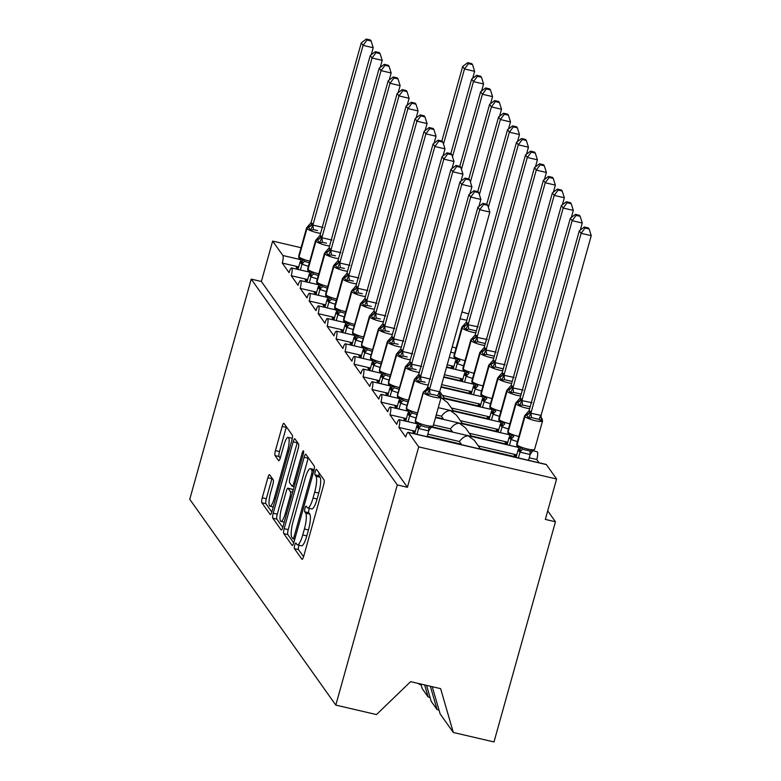 <?xml version="1.0" encoding="UTF-8"?>
<svg xmlns="http://www.w3.org/2000/svg" width="781" height="781" viewBox="0 0 781 781"><rect width="100%" height="100%" fill="white"/><g stroke="black" fill="none" stroke-linecap="round" stroke-linejoin="round"><path stroke-width="1.17" d="M294.701 545.177A2.939 0.654 -76.9 0 0 294.417 548.643L301.905 559.196A4.188 0.927 -76.9 0 0 302.062 559.313A4.188 0.927 -76.9 0 0 303.721 556.218L323.646 484.845A4.188 0.927 -76.9 0 0 324.047 479.885L316.569 469.332A2.939 0.654 -76.9 0 0 316.461 469.254A2.939 0.654 -76.9 0 0 315.299 471.412A2.939 0.654 -76.9 0 0 315.016 474.887L315.983 476.254A13.414 2.968 -76.9 0 1 314.694 492.118L313.035 498.063A13.414 2.968 -76.9 0 1 307.734 507.953A13.414 2.968 -76.9 0 1 307.236 507.582L306.269 506.215A2.939 0.654 -76.9 0 0 306.162 506.137A2.939 0.654 -76.9 0 0 305 508.294A2.939 0.654 -76.9 0 0 304.717 511.77L305.683 513.137A13.414 2.968 -76.9 0 1 304.395 529.001L302.735 534.946A13.414 2.968 -76.9 0 1 297.444 544.835A13.414 2.968 -76.9 0 1 296.936 544.464L295.97 543.098A2.939 0.654 -76.9 0 0 295.862 543.01A2.939 0.654 -76.9 0 0 294.701 545.177M299.055 545.206A2.939 0.654 -76.9 0 0 298.762 546.124A2.939 0.654 -76.9 0 0 298.479 549.59L303.565 556.755M319.185 473.032A2.939 0.654 -76.9 0 0 319.068 475.834L320.044 477.201L315.983 476.254M309.354 508.333A2.939 0.654 -76.9 0 0 309.061 509.241A2.939 0.654 -76.9 0 0 308.778 512.707L309.745 514.074L305.683 513.137M269.66 474.799A4.188 0.927 -76.9 0 0 269.504 474.682A4.188 0.927 -76.9 0 0 267.854 477.777L262.26 497.8A4.188 0.927 -76.9 0 0 261.86 502.759L270.167 514.474A4.188 0.927 -76.9 0 0 270.324 514.591A4.188 0.927 -76.9 0 0 271.983 511.496L291.909 440.123A4.188 0.927 -76.9 0 0 292.319 435.163L284.001 423.448A4.188 0.927 -76.9 0 0 283.845 423.331A4.188 0.927 -76.9 0 0 282.185 426.426L275.439 450.608A4.188 0.927 -76.9 0 0 275.029 455.567L278.592 460.585A4.188 0.927 -76.9 0 0 278.749 460.702A4.188 0.927 -76.9 0 0 280.399 457.607L283.747 445.609A11.217 2.48 -76.9 0 1 288.179 437.35A11.217 2.48 -76.9 0 1 287.525 450.92L274.404 497.917A11.217 2.48 -76.9 0 1 269.972 506.186A11.217 2.48 -76.9 0 1 270.636 492.606L272.823 484.776A4.188 0.927 -76.9 0 0 273.223 479.817L269.66 474.799M475.766 448.021L546.134 464.412A6.404 1.416 103.1 0 1 546.368 464.597L556.599 479.007L545.323 519.404L555.457 521.767L493.982 741.95L453.322 732.48L440.621 688.647L410.601 681.657L376.471 714.576L335.81 705.106L397.285 484.923L407.418 487.285L418.704 446.888L408.473 432.479A6.404 1.416 103.1 0 0 408.238 432.303A6.404 1.416 103.1 0 0 405.71 437.018L398.886 427.412A6.404 1.416 -76.9 0 0 399.267 419.661A6.404 1.416 -76.9 0 0 396.738 424.376L389.914 414.77A6.404 1.416 -76.9 0 0 390.295 407.018A6.404 1.416 -76.9 0 0 387.766 411.733L380.943 402.127A6.404 1.416 -76.9 0 0 381.323 394.376A6.404 1.416 -76.9 0 0 378.795 399.091L371.971 389.485A6.404 1.416 -76.9 0 0 372.352 381.733A6.404 1.416 -76.9 0 0 369.823 386.458L362.999 376.842A6.404 1.416 -76.9 0 0 363.38 369.091A6.404 1.416 -76.9 0 0 360.851 373.816L354.027 364.2A6.404 1.416 -76.9 0 0 354.408 356.448A6.404 1.416 -76.9 0 0 351.88 361.173L345.056 351.567A6.404 1.416 -76.9 0 0 345.436 343.806A6.404 1.416 -76.9 0 0 342.908 348.531L336.084 338.925A6.404 1.416 -76.9 0 0 336.465 331.164A6.404 1.416 -76.9 0 0 333.936 335.889L327.122 326.282A6.404 1.416 -76.9 0 0 327.493 318.521A6.404 1.416 -76.9 0 0 324.964 323.246L318.15 313.64A6.404 1.416 -76.9 0 0 318.521 305.879A6.404 1.416 -76.9 0 0 315.993 310.604L309.178 300.997A6.404 1.416 -76.9 0 0 309.549 293.236A6.404 1.416 -76.9 0 0 307.021 297.961L300.207 288.355A6.404 1.416 -76.9 0 0 300.578 280.604A6.404 1.416 -76.9 0 0 298.049 285.319L291.235 275.713A6.404 1.416 -76.9 0 0 291.606 267.961A6.404 1.416 -76.9 0 0 289.077 272.676L282.263 263.07A6.404 1.416 -76.9 0 0 282.878 255.494L272.647 241.085L301.056 247.704M335.81 705.106L189.754 499.303L251.228 279.12L397.285 484.923M284.167 528.678A4.188 0.927 -76.9 0 0 283.767 533.628L292.084 545.343A4.188 0.927 -76.9 0 0 292.24 545.46A4.188 0.927 -76.9 0 0 293.89 542.375L313.825 470.992A4.188 0.927 -76.9 0 0 314.226 466.032L305.908 454.317A4.188 0.927 -76.9 0 0 305.752 454.2A4.188 0.927 -76.9 0 0 304.102 457.295L284.167 528.678L288.228 529.616A4.188 0.927 -76.9 0 0 287.818 534.575L293.734 542.902M281.121 529.908L272.813 518.193A4.188 0.927 -76.9 0 1 273.213 513.234L293.148 441.861A4.188 0.927 -76.9 0 1 294.798 438.766A4.188 0.927 -76.9 0 1 294.954 438.883L298.518 443.901A4.188 0.927 -76.9 0 1 298.108 448.86L290.024 477.806A4.188 0.927 -76.9 0 0 289.624 482.765L291.987 486.085A4.188 0.927 -76.9 0 0 292.143 486.202A4.188 0.927 -76.9 0 0 293.802 483.117L302.208 452.98A2.939 0.654 -76.9 0 1 303.37 450.813A2.939 0.654 -76.9 0 1 303.194 454.366L282.937 526.941A4.188 0.927 -76.9 0 1 281.277 530.026A4.188 0.927 -76.9 0 1 281.121 529.908L281.472 529.987M297.746 269.386L296.194 267.2L298.498 267.737M298.732 266.907L282.263 263.07M306.718 282.029L305.166 279.842L307.47 280.379M307.694 279.549L291.235 275.713M315.69 294.671L314.138 292.485L316.442 293.021M316.666 292.192L300.207 288.355M324.662 307.314L323.109 305.127L325.413 305.664M325.638 304.834L309.178 300.997M333.633 319.956L332.081 317.769L334.385 318.306M334.61 317.476L318.15 313.64M342.605 332.599L341.053 330.412L343.357 330.949M343.581 330.119L327.122 326.282M453.946 366.377L447.21 364.805M351.577 345.241L350.025 343.054L352.329 343.591M352.553 342.761L336.084 338.925M462.918 379.019L444.438 374.714M360.549 357.874L358.996 355.697L361.291 356.234M361.525 355.394L345.056 351.567M471.89 391.652L441.675 384.613M369.52 370.516L367.968 368.339L370.262 368.876M370.497 368.036L354.027 364.2M480.862 404.294L442.407 395.342M378.482 383.159L376.94 380.982L379.234 381.519M379.468 380.679L362.999 376.842M491.308 409.439L441.538 397.968L447.533 402.566L453.673 411.226M489.833 416.937L451.379 407.985M387.454 395.801L385.912 393.624L388.206 394.151M388.44 393.321L371.971 389.485M500.27 422.082L438.278 407.643M462.645 423.868L456.504 415.209L450.51 410.611C447.454 410.445 444.428 412.319 441.431 416.214L436.228 415.004M498.805 429.579L460.341 420.627M396.426 408.443L394.883 406.266L397.178 406.794M435.642 417.103L443.335 418.899L441.431 416.214M397.412 405.964L380.943 402.127M509.241 434.724L435.515 417.552M471.617 436.511L465.476 427.851L459.482 423.253C456.426 423.087 453.4 424.962 450.403 428.857L433.455 424.913M507.777 442.222L469.313 433.26M405.398 421.086L403.855 418.899L406.149 419.436M432.41 426.904L452.306 431.542L450.403 428.857M406.384 418.606L389.914 414.77M518.213 447.367L431.854 427.246M480.588 449.153L474.448 440.494L468.454 435.896C465.398 435.73 462.372 437.604 459.374 441.499L427.842 434.158M539.085 462.772L536.781 459.531L529.235 457.773M516.749 454.864L478.284 445.902M536.781 459.531A6.404 1.416 -76.9 0 0 537.162 451.779L533.247 450.862M446.625 366.904L452.57 368.29L451.418 366.67L453.722 367.207M443.852 376.813L461.542 380.933L460.39 379.312L462.694 379.849M441.089 386.722L470.513 393.575L469.361 391.955L471.665 392.492M444.301 398.017L479.485 406.208L478.333 404.597L480.637 405.134M453.273 410.66L488.457 418.85L487.305 417.239L489.609 417.776M462.245 423.302L497.429 431.493L496.277 429.882L498.581 430.409M420.861 684.039L422.179 688.588L428.134 696.984L424.639 684.917M471.216 435.944L506.391 444.135L505.248 442.515L507.552 443.052M426.553 685.367L431.151 701.231L437.106 709.626L439.02 710.066M414.369 433.728L412.827 431.542L415.121 432.078M427.256 436.257L461.278 444.184L459.374 441.499M415.355 431.249L398.886 427.412M480.188 448.587L515.362 456.778L514.22 455.157L516.514 455.694M432.244 686.694L440.123 713.873L453.322 732.48M251.228 279.12L261.371 281.482L272.647 241.085M261.371 281.482L407.418 487.285M418.948 683.6L419.163 684.341L421.076 684.791M430.048 697.423L428.134 696.984M418.567 683.512L419.163 684.341M430.331 686.245L437.106 709.626M556.599 479.007L418.704 446.888M547.706 510.852L555.457 521.767M297.444 544.835L301.495 545.782A13.414 2.968 -76.9 0 0 306.796 535.893L302.735 534.946M309.745 514.074A13.414 2.968 -76.9 0 1 308.456 529.948L306.796 535.893M307.734 507.953L311.795 508.9A13.414 2.968 -76.9 0 0 317.096 499.01L313.035 498.063M320.044 477.201A13.414 2.968 -76.9 0 1 318.755 493.065L317.096 499.01M308.31 457.705A4.188 0.927 -76.9 0 0 308.153 458.242L288.228 529.616M292.855 538.705A2.939 0.654 -76.9 0 0 292.963 538.783A2.939 0.654 -76.9 0 0 294.125 536.625L311.619 473.969A2.939 0.654 -76.9 0 0 311.902 470.494L310.877 469.059A13.414 2.968 -76.9 0 0 310.379 468.678A13.414 2.968 -76.9 0 0 305.078 478.568L293.119 521.396A13.414 2.968 -76.9 0 0 291.83 537.26L292.855 538.705M282.781 527.468L276.865 519.14L272.813 518.193M297.356 442.271A4.188 0.927 -76.9 0 0 297.2 442.798L277.275 514.181A4.188 0.927 -76.9 0 0 276.865 519.14M281.638 507.845A11.217 2.48 -76.9 0 0 280.984 521.415A11.217 2.48 -76.9 0 0 285.407 513.156L290.034 496.599A4.188 0.927 -76.9 0 0 290.434 491.639L288.072 488.31A4.188 0.927 -76.9 0 0 287.916 488.193A4.188 0.927 -76.9 0 0 286.266 491.288L281.638 507.845M291.782 489.179A4.188 0.927 -76.9 0 1 291.977 489.14A4.188 0.927 -76.9 0 1 292.133 489.257L293.08 490.595M292.319 438.317A11.217 2.48 -76.9 0 0 292.24 438.297L288.179 437.35M286.402 426.836A4.188 0.927 -76.9 0 0 286.246 427.363L279.491 451.555A4.188 0.927 -76.9 0 0 279.09 456.514L280.242 458.144M272.061 478.187A4.188 0.927 -76.9 0 0 271.905 478.724L266.311 498.747A4.188 0.927 -76.9 0 0 265.911 503.706L271.827 512.033M542.014 418.694A2.138 2.04 144.6 0 0 541.916 418.538L541.301 417.874L541.78 418.47L541.194 421.086L539.183 419.407L531.568 417.64L528.522 418.128L526.628 414.936A2.138 2.04 144.6 0 0 524.978 416.488L517.081 444.77A9.177 1.728 15.6 0 0 527.341 448.977A9.177 1.728 15.6 0 0 534.643 449.27L542.541 420.988A9.177 1.728 -164.4 0 1 535.239 420.695A9.177 1.728 -164.4 0 1 524.978 416.488L517.081 444.77A2.138 2.04 144.6 0 0 517.715 446.849L517.149 446.176A2.138 2.04 -35.4 0 1 516.866 444.467A9.177 1.728 15.6 0 1 516.739 444.028L524.637 415.746L529.079 410.708L530.875 413.237L541.067 415.414L541.194 421.086M541.067 415.414L591.246 235.677L581.113 233.324L579.317 230.795L529.079 410.708M585.076 228.013L589.128 228.96L588.415 227.954L584.364 227.007L585.076 228.013L581.113 233.324L530.924 413.051M528.532 460.312L530.153 454.493L520.087 452.179L518.272 449.417L516.046 457.412M518.389 457.959L520.019 452.131M517.715 446.849L520.4 447.201L522.733 449.309L530.338 451.076L533.081 450.149L530.153 454.493M530.25 411.528A4.696 4.491 -35.4 0 1 526.628 414.936L526.209 414.867M520.068 451.955L520.4 447.201M530.875 413.237L528.522 418.128M584.364 227.007L579.317 230.795M591.246 235.677L589.128 228.96M416.585 423.527L419.006 423.585L421.33 425.694L425.186 426.924L428.945 427.461L431.483 426.768M439.547 393.907A4.696 4.491 144.6 0 0 440.172 394.551A2.138 2.04 -35.4 0 1 440.523 394.922L439.898 394.259L440.386 394.854L439.801 397.47L437.78 395.791L434.138 394.854L430.175 394.024L427.129 394.512L424.815 391.252M487.735 205.344L487.022 204.339L482.97 203.392L483.683 204.397L487.735 205.344L489.853 212.061L439.615 391.984L439.801 397.47M489.853 212.061L479.71 209.708L429.53 389.436L439.674 391.798M483.683 204.397L479.71 209.708L477.923 207.18L427.734 386.907L429.53 389.436M414.643 433.787L416.878 425.801L417.503 427.519A4.696 4.491 144.6 0 0 416.986 423.937M431.688 426.533L428.671 430.887L418.694 428.564L417.503 427.519M427.129 436.696L428.759 430.878M416.995 434.334L418.616 428.515M419.006 423.585L418.675 428.339M427.129 394.512L429.482 389.621M426.055 389.651L427.685 387.093M477.923 207.18L482.97 203.392M580.322 230.034L582.275 223.044L572.141 220.681L570.345 218.153L520.107 398.066L521.903 400.594L532.017 402.732M576.105 215.38L580.156 216.317L579.443 215.312L575.392 214.365L576.105 215.38L572.141 220.681L521.952 400.419M517.413 441.646L511.116 439.537L509.3 436.774L507.074 444.77M509.417 445.316L511.047 439.488M530.211 406.764L522.596 404.997L519.55 405.485L517.657 402.303A2.138 2.04 144.6 0 0 516.007 403.845L508.109 432.127A9.177 1.728 15.6 0 0 518.369 436.335A9.177 1.728 15.6 0 0 518.857 436.442M521.278 398.886A4.696 4.491 -35.4 0 1 517.657 402.303L517.237 402.225M508.743 434.216L508.402 433.836A2.138 2.04 144.6 0 0 508.743 434.216L511.428 434.558L513.761 436.667A4.696 1.259 121 0 0 511.116 439.537M511.096 439.312L511.428 434.558M520.107 398.066L515.665 403.103L507.767 431.385A9.177 1.728 15.6 0 0 507.894 431.825L508.109 432.127A2.138 2.04 144.6 0 0 508.402 433.836L508.177 433.533A2.138 2.04 -35.4 0 1 507.894 431.825L515.792 403.543A9.177 1.728 -164.4 0 1 515.665 403.103M521.903 400.594L519.55 405.485M575.392 214.365L570.345 218.153M582.275 223.044L580.156 216.317M571.35 217.391L573.303 210.401L563.169 208.039L561.373 205.51L511.135 385.423L512.932 387.952L523.045 390.09M567.133 202.738L571.184 203.675L570.472 202.669L566.42 201.723L567.133 202.738L563.169 208.039L512.98 387.776M508.441 429.003L502.144 426.895L500.328 424.142L498.102 432.127M500.445 432.674L502.076 426.846M521.239 394.122L513.625 392.355L510.579 392.843L508.685 389.66A2.138 2.04 144.6 0 0 507.035 391.213L499.137 419.485A9.177 1.728 15.6 0 0 509.397 423.692A9.177 1.728 15.6 0 0 509.886 423.8M512.307 386.244A4.696 4.491 -35.4 0 1 508.685 389.66L508.265 389.582M499.772 421.574L499.43 421.193A2.138 2.04 144.6 0 0 499.772 421.574L502.466 421.916L504.79 424.024A4.696 1.259 121 0 0 502.144 426.895M502.124 426.67L502.466 421.916M511.135 385.423L506.693 390.471L498.805 418.743A9.177 1.728 15.6 0 0 498.922 419.182L499.137 419.485A2.138 2.04 144.6 0 0 499.43 421.193L499.205 420.891A2.138 2.04 -35.4 0 1 498.922 419.182L506.82 390.9A9.177 1.728 -164.4 0 1 506.693 390.471M512.932 387.952L510.579 392.843M566.42 201.723L561.373 205.51M573.303 210.401L571.184 203.675M562.379 204.749L564.331 197.759L554.198 195.396L552.401 192.868L502.163 372.781L503.96 375.31L514.074 377.448M558.161 190.095L562.213 191.033L561.5 190.027L557.449 189.08L558.161 190.095L554.198 195.396L504.009 375.134M499.469 416.361L493.172 414.252L491.356 411.499L489.131 419.485M491.474 420.032L493.104 414.203M512.268 381.489L504.653 379.712L501.607 380.201L499.713 377.018A2.138 2.04 144.6 0 0 498.063 378.57L490.165 406.842A9.177 1.728 15.6 0 0 500.426 411.05A9.177 1.728 15.6 0 0 500.914 411.167M503.335 373.601A4.696 4.491 -35.4 0 1 499.713 377.018L499.293 376.94M511.701 383.403A9.177 1.728 -164.4 0 1 508.324 382.768A9.177 1.728 -164.4 0 1 498.063 378.57L490.165 406.842A2.138 2.04 144.6 0 0 490.8 408.932L491.561 409.752A4.696 4.491 -35.4 0 1 491.561 409.752L491.561 409.752A4.696 4.491 -35.4 0 1 492.196 413.51M490.8 408.932L493.494 409.273L495.818 411.382A4.696 1.259 121 0 0 493.172 414.252M493.153 414.028L493.494 409.273M502.163 372.781L497.722 377.828L489.833 406.1A9.177 1.728 15.6 0 0 489.951 406.54A2.138 2.04 -35.4 0 0 490.243 408.248L491.073 409.224M503.96 375.31L501.607 380.201M557.449 189.08L552.401 192.868M564.331 197.759L562.213 191.033M553.407 192.106L555.359 185.117L545.226 182.754L543.43 180.226L493.192 360.139L494.988 362.677L505.102 364.805M549.189 177.453L553.241 178.39L552.528 177.385L548.477 176.438L549.189 177.453L545.226 182.754L495.037 362.491M490.497 403.718L484.2 401.61L482.385 398.857L480.159 406.842M482.502 407.389L484.132 401.561M503.296 368.847L495.681 367.07L492.635 367.568L490.741 364.376A2.138 2.04 144.6 0 0 489.091 365.928L481.194 394.2A9.177 1.728 15.6 0 0 491.464 398.408A9.177 1.728 15.6 0 0 491.942 398.525M494.363 360.959A4.696 4.491 -35.4 0 1 490.741 364.376L490.322 364.297M481.828 396.289L481.486 395.908A2.138 2.04 144.6 0 0 481.828 396.289L484.523 396.631L486.846 398.74A4.696 1.259 121 0 0 484.2 401.61M484.181 401.385L484.523 396.631M493.192 360.139L488.75 365.186L480.862 393.468A9.177 1.728 15.6 0 0 480.979 393.897L481.194 394.2A2.138 2.04 144.6 0 0 481.486 395.908L481.272 395.606A2.138 2.04 -35.4 0 1 480.979 393.897L488.877 365.625A9.177 1.728 -164.4 0 1 488.75 365.186M494.988 362.677L492.635 367.568M548.477 176.438L543.43 180.226M555.359 185.117L553.241 178.39M407.35 410.591A2.138 2.04 -35.4 0 1 406.999 410.22L407.623 410.884L410.035 410.943L412.358 413.051L416.214 414.281M425.167 382.212L421.203 381.382L418.157 381.87L415.843 378.609M478.763 192.702L478.05 191.696L473.999 190.749L474.711 191.755L478.763 192.702L480.881 199.428L478.929 206.418M480.881 199.428L470.738 197.066L420.559 376.793L430.624 379.117M474.711 191.755L470.738 197.066L468.951 194.537L418.714 374.45L420.559 376.793M405.671 421.154L407.907 413.159L408.531 414.877A4.696 4.491 144.6 0 0 408.014 411.294M416.009 418.03L409.722 415.922L408.531 414.877M408.024 421.701L409.644 415.873M410.035 410.943L409.703 415.697M418.157 381.87L420.51 376.979M428.252 385.072A9.177 1.728 -164.4 0 1 424.874 384.437A9.177 1.728 -164.4 0 1 414.613 380.23L414.399 379.927A9.177 1.728 -164.4 0 1 414.272 379.488L418.714 374.45M468.951 194.537L473.999 190.749M398.378 397.959A2.138 2.04 -35.4 0 1 398.027 397.578L398.652 398.242L401.063 398.3L403.386 400.409L407.243 401.639M416.195 369.569L412.231 368.739L409.185 369.228L406.872 365.967M469.791 180.06L469.078 179.054L465.027 178.107L465.74 179.122L469.791 180.06L471.909 186.786L469.957 193.776M471.909 186.786L461.766 184.423L411.587 364.161L421.652 366.474M465.74 179.122L461.766 184.423L459.98 181.895L409.742 361.808L411.587 364.161M396.699 408.512L398.935 400.526L399.56 402.235A4.696 4.491 144.6 0 0 399.042 398.652M407.047 405.388L400.751 403.279L399.56 402.235M399.052 409.059L400.673 403.23M401.063 398.3L400.731 403.055M409.185 369.228L411.538 364.336M419.28 372.43A9.177 1.728 -164.4 0 1 415.902 371.795A9.177 1.728 -164.4 0 1 405.642 367.587L405.427 367.285A9.177 1.728 -164.4 0 1 405.3 366.845L409.742 361.808M459.98 181.895L465.027 178.107M389.407 385.316A2.138 2.04 -35.4 0 1 389.055 384.935L389.68 385.599L392.091 385.658L394.425 387.766L398.271 388.997M407.223 356.927L403.26 356.097L400.214 356.585L397.9 353.324M460.819 167.417L460.107 166.412L456.055 165.465L456.768 166.48L460.819 167.417L462.938 174.143L460.985 181.133M462.938 174.143L452.795 171.781L402.615 351.518L412.68 353.832M456.768 166.48L452.795 171.781L451.008 169.252L400.77 349.166L402.615 351.518M387.727 395.869L389.963 387.884L390.588 389.592A4.696 4.491 144.6 0 0 390.07 386.009M398.076 392.745L391.779 390.637L390.588 389.592M390.08 396.416L391.701 390.588M392.091 385.658L391.759 390.412M400.214 356.585L402.566 351.694M410.308 359.787A9.177 1.728 -164.4 0 1 406.93 359.153A9.177 1.728 -164.4 0 1 396.67 354.955L396.455 354.642A9.177 1.728 -164.4 0 1 396.328 354.213L400.77 349.166M451.008 169.252L456.055 165.465M380.435 372.674A2.138 2.04 -35.4 0 1 380.083 372.293L380.708 372.967L383.12 373.015L385.453 375.124L389.299 376.364M398.251 344.284L394.288 343.455L391.242 343.952L388.928 340.682M451.848 154.775L451.135 153.769L447.083 152.822L447.796 153.837L451.848 154.775L453.966 161.501L452.014 168.491M453.966 161.501L443.823 159.139L393.644 338.876L403.709 341.19M447.796 153.837L443.823 159.139L442.036 156.61L391.798 336.523L393.644 338.876M378.765 383.227L380.991 375.241L381.616 376.95A4.696 4.491 144.6 0 0 381.099 373.367M389.104 380.103L382.807 377.994L381.616 376.95M381.108 383.774L382.739 377.945M383.12 373.015L382.788 377.77M391.242 343.952L393.595 339.052M401.336 347.145A9.177 1.728 -164.4 0 1 397.959 346.51A9.177 1.728 -164.4 0 1 387.698 342.312L387.483 342.01A9.177 1.728 -164.4 0 1 387.356 341.57L391.798 336.523M442.036 156.61L447.083 152.822M544.435 179.464L546.388 172.474L536.254 170.112L534.458 167.583L484.22 347.496L486.016 350.034L496.13 352.163M540.218 164.811L544.269 165.757L543.556 164.742L539.505 163.795L540.218 164.811L536.254 170.112L486.065 349.849M481.526 391.076L475.16 388.928L473.413 386.214L471.187 394.2M473.53 394.747L475.16 388.928M494.324 356.204L486.709 354.428L483.664 354.925L481.77 351.733A2.138 2.04 144.6 0 0 480.12 353.285L472.222 381.567A9.177 1.728 15.6 0 0 482.492 385.765A9.177 1.728 15.6 0 0 482.97 385.882M485.391 348.316A4.696 4.491 -35.4 0 1 481.77 351.733L481.35 351.665M472.856 383.647L472.515 383.276A2.138 2.04 144.6 0 0 472.856 383.647L475.551 383.988L477.874 386.097A4.696 1.259 121 0 0 475.229 388.967M475.209 388.743L475.551 383.988M484.22 347.496L479.778 352.543L471.89 380.825A9.177 1.728 15.6 0 0 472.007 381.255L472.222 381.567A2.138 2.04 144.6 0 0 472.515 383.276L472.3 382.963A2.138 2.04 -35.4 0 1 472.007 381.255L479.905 352.983A9.177 1.728 -164.4 0 1 479.778 352.543M486.016 350.034L483.664 354.925M539.505 163.795L534.458 167.583M546.388 172.474L544.269 165.757M371.727 360.324L374.148 360.373L376.481 362.482L380.327 363.721M389.28 331.642L385.316 330.812L382.27 331.31L379.956 328.04M442.876 142.132L442.163 141.127L438.112 140.18L438.824 141.195L442.876 142.132L444.994 148.859L443.042 155.849M444.994 148.859L434.851 146.496L384.672 326.233L394.737 328.547M438.824 141.195L434.851 146.496L433.065 143.968L382.827 323.881L384.672 326.233M369.794 370.584L372.02 362.599L372.644 364.307A4.696 4.491 144.6 0 0 372.127 360.724M380.132 367.46L373.835 365.352L372.644 364.307M372.137 371.131L373.767 365.303M374.148 360.373L373.816 365.127M382.27 331.31L384.623 326.419M392.365 334.502A9.177 1.728 -164.4 0 1 388.987 333.868A9.177 1.728 -164.4 0 1 378.726 329.67L378.512 329.367A9.177 1.728 -164.4 0 1 378.385 328.928L382.827 323.881M433.065 143.968L438.112 140.18M535.463 166.831L537.416 159.832L527.282 157.469L525.486 154.941L475.248 334.864L477.045 337.392L487.159 339.52M531.256 152.168L535.307 153.115L534.585 152.1L530.533 151.153L531.256 152.168L527.282 157.469L477.093 337.207M472.554 378.434L466.189 376.286L464.441 373.572L462.215 381.558M464.558 382.104L466.189 376.286M485.352 343.562L477.747 341.785L474.692 342.283L472.798 339.091A2.138 2.04 144.6 0 0 471.148 340.643L463.25 368.925A9.177 1.728 15.6 0 0 473.52 373.123A9.177 1.728 15.6 0 0 474.008 373.24M476.42 335.684A4.696 4.491 -35.4 0 1 472.798 339.091L472.378 339.022M463.885 371.004L463.543 370.633A2.138 2.04 144.6 0 0 463.885 371.004L466.579 371.356L468.903 373.455A4.696 1.259 121 0 0 466.257 376.325M466.237 376.1L466.579 371.356M475.248 334.864L470.806 339.901L462.918 368.183A9.177 1.728 15.6 0 0 463.035 368.622L463.25 368.925A2.138 2.04 144.6 0 0 463.543 370.633L463.328 370.331A2.138 2.04 -35.4 0 1 463.035 368.622L470.933 340.34A9.177 1.728 -164.4 0 1 470.806 339.901M477.045 337.392L474.692 342.283M530.533 151.153L525.486 154.941M537.416 159.832L535.307 153.115M362.491 347.389A2.138 2.04 -35.4 0 1 362.15 347.018L362.765 347.682L365.176 347.73L367.509 349.839L371.356 351.079M380.308 318.999L376.344 318.17L373.298 318.668L370.985 315.407M433.904 129.5L433.191 128.484L429.14 127.537L429.853 128.553L433.904 129.5L436.023 136.216L434.07 143.206M436.023 136.216L425.889 133.854L375.7 313.591L385.765 315.905M429.853 128.553L425.889 133.854L424.093 131.325L373.855 311.238L375.7 313.591M360.822 357.942L363.048 349.956L363.673 351.665A4.696 4.491 144.6 0 0 363.155 348.082M371.16 354.818L364.864 352.709L363.673 351.665M363.165 358.489L364.795 352.67M365.176 347.73L364.844 352.485M373.298 318.668L375.651 313.777M383.393 321.86A9.177 1.728 -164.4 0 1 380.015 321.235A9.177 1.728 -164.4 0 1 369.755 317.027L369.54 316.725A9.177 1.728 -164.4 0 1 369.413 316.285L373.855 311.238M424.093 131.325L429.14 127.537M526.492 154.189L528.444 147.189L518.311 144.827L516.514 142.298L466.277 322.221L468.073 324.75L478.187 326.878M522.284 139.526L526.335 140.473L525.613 139.457L521.562 138.52L522.284 139.526L518.311 144.827L468.122 324.564M463.582 365.791L457.217 363.643L455.469 360.929L453.244 368.915M455.587 369.462L457.217 363.643M476.381 330.919L468.776 329.143L465.72 329.641L463.826 326.448A2.138 2.04 144.6 0 0 462.176 328L454.278 356.282A9.177 1.728 15.6 0 0 464.549 360.49A9.177 1.728 15.6 0 0 465.037 360.597M467.448 323.041A4.696 4.491 -35.4 0 1 463.826 326.448L463.406 326.38M454.913 358.362L454.571 357.991A2.138 2.04 144.6 0 0 454.913 358.362L457.607 358.713L459.931 360.812A4.696 1.259 121 0 0 457.285 363.682M457.266 363.458L457.607 358.713M466.277 322.221L461.835 327.259L453.946 355.54A9.177 1.728 15.6 0 0 454.064 355.98L454.278 356.282A2.138 2.04 144.6 0 0 454.571 357.991L454.357 357.688A2.138 2.04 -35.4 0 1 454.064 355.98L461.961 327.698A9.177 1.728 -164.4 0 1 461.835 327.259M468.073 324.75L465.72 329.641M521.562 138.52L516.514 142.298M528.444 147.189L526.335 140.473M353.52 334.746A2.138 2.04 -35.4 0 1 353.178 334.375L353.793 335.039L356.214 335.098L358.538 337.197L362.384 338.437M371.336 306.357L367.373 305.527L364.327 306.025L362.013 302.764M424.932 116.857L424.22 115.842L420.168 114.905L420.881 115.91L424.932 116.857L427.051 123.574L425.098 130.573M427.051 123.574L416.917 121.211L366.728 300.949L376.793 303.262M420.881 115.91L416.917 121.211L415.121 118.683L364.932 298.42L366.728 300.949M351.85 345.3L354.076 337.314L354.701 339.022A4.696 4.491 144.6 0 0 354.183 335.44M362.189 342.176L355.892 340.067L354.701 339.022M354.193 345.846L355.824 340.028M356.214 335.098L355.872 339.842M364.327 306.025L366.68 301.134M374.421 309.217A9.177 1.728 -164.4 0 1 371.043 308.593A9.177 1.728 -164.4 0 1 360.783 304.385L360.568 304.082A9.177 1.728 -164.4 0 1 360.441 303.643L364.883 298.606M415.121 118.683L420.168 114.905M517.52 141.546L519.472 134.547L509.339 132.184L507.543 129.656L486.709 204.261M513.312 126.883L517.364 127.83L516.641 126.815L512.59 125.878L513.312 126.883L509.339 132.184L488.359 207.316M461.952 311.99L468.6 313.894M454.61 353.158L450.735 352.163M512.59 125.878L507.543 129.656M519.472 134.547L517.364 127.83M344.548 322.104A2.138 2.04 -35.4 0 1 344.206 321.733L344.821 322.397L347.242 322.455L349.566 324.554L353.412 325.794M362.364 293.715L358.401 292.885L355.355 293.383L353.041 290.122M415.961 104.215L415.248 103.199L411.196 102.262L411.909 103.268L415.961 104.215L418.079 110.931L416.127 117.931M418.079 110.931L407.946 108.569L357.757 288.306L367.822 290.62M411.909 103.268L407.946 108.569L406.149 106.04L355.96 285.778L357.757 288.306M342.879 332.657L345.104 324.671L345.729 326.38A4.696 4.491 144.6 0 0 345.212 322.797M353.217 329.533L346.92 327.424L345.729 326.38M345.222 333.204L346.852 327.385M347.242 322.455L346.901 327.2M355.355 293.383L357.708 288.492M365.449 296.585A9.177 1.728 -164.4 0 1 362.072 295.95A9.177 1.728 -164.4 0 1 351.811 291.743L351.596 291.44A9.177 1.728 -164.4 0 1 351.47 291.001L355.911 285.963M406.149 106.04L411.196 102.262M508.548 128.904L510.501 121.904L500.367 119.542L498.571 117.013L477.738 191.618M504.341 114.241L508.392 115.188L507.67 114.172L503.618 113.235L504.341 114.241L500.367 119.542L479.388 194.684M503.618 113.235L498.571 117.013M510.501 121.904L508.392 115.188M335.576 309.461A2.138 2.04 -35.4 0 1 335.234 309.091L335.85 309.754L338.271 309.813L340.594 311.922L344.441 313.152M353.393 281.072L349.429 280.242L346.383 280.74L344.07 277.48M406.989 91.572L406.276 90.557L402.225 89.62L402.937 90.625L406.989 91.572L409.107 98.289L407.155 105.289M409.107 98.289L398.974 95.926L348.785 275.664L358.85 277.977M402.937 90.625L398.974 95.926L397.178 93.398L346.989 273.135L348.785 275.664M333.907 320.015L336.133 312.029L336.757 313.737A4.696 4.491 144.6 0 0 336.24 310.155M344.245 316.901L337.948 314.782L336.757 313.737M336.25 320.561L337.88 314.743M338.271 309.813L337.929 314.558M346.383 280.74L348.736 275.849M356.478 283.942A9.177 1.728 -164.4 0 1 353.1 283.308A9.177 1.728 -164.4 0 1 342.839 279.1L342.625 278.797A9.177 1.728 -164.4 0 1 342.498 278.358L346.94 273.321M397.178 93.398L402.225 89.62M499.576 116.262L501.529 109.262L491.395 106.899L489.599 104.371L468.766 178.976M495.369 101.598L499.42 102.545L498.698 101.53L494.646 100.593L495.369 101.598L491.395 106.899L470.416 182.041M494.646 100.593L489.599 104.371M501.529 109.262L499.42 102.545M326.604 296.819A2.138 2.04 -35.4 0 1 326.263 296.448L326.878 297.112L329.299 297.17L331.622 299.279L335.469 300.509M344.421 268.439L340.457 267.61L337.412 268.098L335.098 264.837M398.017 78.93L397.304 77.915L393.253 76.977L393.966 77.983L398.017 78.93L400.136 85.646L398.183 92.646M400.136 85.646L390.002 83.284L339.813 263.021L349.878 265.345M393.966 77.983L390.002 83.284L388.206 80.755L338.017 260.493L339.813 263.021M324.935 307.372L327.161 299.387L327.786 301.095A4.696 4.491 144.6 0 0 327.268 297.512M335.274 304.258L328.977 302.14L327.786 301.095M327.278 307.919L328.908 302.101M329.299 297.17L328.957 301.915M337.412 268.098L339.764 263.207M347.506 271.3A9.177 1.728 -164.4 0 1 344.128 270.665A9.177 1.728 -164.4 0 1 333.868 266.458L333.653 266.155A9.177 1.728 -164.4 0 1 333.526 265.716L337.968 260.678M388.206 80.755L393.253 76.977M490.605 103.619L492.557 96.619L482.424 94.257L480.627 91.738L459.794 166.333M486.397 88.956L490.448 89.903L489.726 88.897L485.675 87.95L486.397 88.956L482.424 94.257L461.444 169.399M485.675 87.95L480.627 91.738M492.557 96.619L490.448 89.903M317.633 284.177A2.138 2.04 -35.4 0 1 317.291 283.806L317.906 284.469L320.327 284.528L322.651 286.637L326.497 287.867M335.459 255.797L331.495 254.967L328.44 255.455L326.126 252.195M389.055 66.287L388.333 65.272L384.281 64.335L385.004 65.34L389.055 66.287L391.164 73.004L389.211 80.004M391.164 73.004L381.03 70.641L330.841 250.379L340.906 252.702M385.004 65.34L381.03 70.641L379.234 68.113L329.045 247.85L330.841 250.379M315.963 294.73L318.189 286.744L318.814 288.453A4.696 4.491 144.6 0 0 318.297 284.88M326.302 291.616L320.005 289.507L318.814 288.453M318.306 295.277L319.937 289.458M320.327 284.528L319.985 289.273M328.44 255.455L330.793 250.564M338.534 258.657A9.177 1.728 -164.4 0 1 335.156 258.023A9.177 1.728 -164.4 0 1 324.896 253.815L324.681 253.513A9.177 1.728 -164.4 0 1 324.554 253.073L328.996 248.036M379.234 68.113L384.281 64.335M481.633 90.977L483.585 83.977L473.452 81.624L471.656 79.096L450.822 153.701M477.425 76.313L481.477 77.26L480.754 76.255L476.703 75.308L477.425 76.313L473.452 81.624L452.472 156.756M476.703 75.308L471.656 79.096M483.585 83.977L481.477 77.26M308.661 271.534A2.138 2.04 -35.4 0 1 308.319 271.163L308.934 271.827L311.355 271.886L313.679 273.994L317.525 275.224M326.487 243.155L322.524 242.325L319.468 242.813L317.154 239.552M380.083 53.645L379.361 52.639L375.31 51.692L376.032 52.698L380.083 53.645L382.192 60.362L380.24 67.361M382.192 60.362L372.059 58.009L321.87 237.736L331.935 240.06M376.032 52.698L372.059 58.009L370.262 55.48L320.073 235.208L321.87 237.736M306.992 282.087L309.217 274.102L309.842 275.81A4.696 4.491 144.6 0 0 309.335 272.237M317.33 278.973L311.033 276.865L309.842 275.81M309.335 282.634L310.965 276.816M311.355 271.886L311.014 276.63M319.468 242.813L321.821 237.922M329.562 246.015A9.177 1.728 -164.4 0 1 326.185 245.38A9.177 1.728 -164.4 0 1 315.924 241.173L315.709 240.87A9.177 1.728 -164.4 0 1 315.583 240.431L320.025 235.393M370.262 55.48L375.31 51.692M472.661 78.334L474.623 71.344L464.48 68.982L462.684 66.453L441.851 141.058M468.454 63.681L472.505 64.618L471.783 63.612L467.731 62.665L468.454 63.681L464.48 68.982L443.501 144.114M467.731 62.665L462.684 66.453M474.623 71.344L472.505 64.618M299.689 258.892A2.138 2.04 -35.4 0 1 299.348 258.521L299.963 259.185L302.384 259.243L304.707 261.352L308.554 262.582M317.516 230.512L313.552 229.682L310.496 230.17L308.183 226.91M371.112 41.002L370.389 39.997L366.338 39.05L367.06 40.056L371.112 41.002L373.22 47.719L371.268 54.719M373.22 47.719L363.087 45.366L312.898 225.094L322.963 227.417M367.06 40.056L363.087 45.366L361.291 42.838L311.053 222.751L312.898 225.094M298.02 269.455L300.246 261.459L300.87 263.177A4.696 4.491 144.6 0 0 300.363 259.595L282.878 255.494M308.358 266.331L302.062 264.222L300.87 263.177M300.363 270.001L301.993 264.173M302.384 259.243L302.042 263.998M310.496 230.17L312.849 225.279M320.591 233.373A9.177 1.728 -164.4 0 1 317.213 232.738A9.177 1.728 -164.4 0 1 306.953 228.53L306.738 228.228A9.177 1.728 -164.4 0 1 306.611 227.788L311.053 222.751M361.291 42.838L366.338 39.05M298.479 549.59L294.417 548.643M319.068 475.834L315.016 474.887M308.778 512.707L304.717 511.77M546.368 464.597L408.473 432.479M308.456 529.948L304.395 529.001M318.755 493.065L314.694 492.118M308.153 458.242L304.102 457.295M287.818 534.575L283.767 533.628M295.413 536.918L294.125 536.625M312.908 474.262L311.619 473.969M313.835 470.943L311.902 470.494M314.108 469.811L310.877 469.059M277.275 514.181L273.213 513.234M297.2 442.798L293.148 441.861M295.091 483.419L293.802 483.117M303.458 453.263L302.208 452.98M286.705 513.459L285.407 513.156M291.323 496.901L290.034 496.599M292.65 492.157L290.434 491.639M292.133 489.257L288.072 488.31M275.693 498.219L274.404 497.917M288.814 451.223L287.525 450.92M279.09 456.514L275.029 455.567M279.491 451.555L275.439 450.608M286.246 427.363L282.185 426.426M265.911 503.706L261.86 502.759M266.311 498.747L262.26 497.8M271.905 478.724L267.854 477.777M540.813 417.269L541.018 417.65A4.696 4.491 -35.4 0 0 541.78 418.47A2.138 2.04 -35.4 0 1 542.131 418.841L541.916 418.538A2.138 2.04 144.6 0 0 541.565 418.167A4.696 4.491 -35.4 0 1 540.94 417.523M530.035 411.226A4.696 4.491 -35.4 0 1 526.414 414.633A2.138 2.04 -35.4 0 0 524.764 416.185A9.177 1.728 -164.4 0 1 524.637 415.746M517.266 446.322A2.138 2.04 -35.4 0 1 517.149 446.176L516.739 444.028M530.065 454.503A4.696 0.722 85.7 0 1 530.338 451.076M520.087 452.179A4.696 1.259 121 0 1 522.733 449.309M518.379 447.552A4.696 4.491 -35.4 0 1 518.896 451.135M517.988 447.142L518.477 447.679A4.696 4.491 -35.4 0 1 518.477 447.679L518.477 447.679A4.696 4.491 -35.4 0 1 519.111 451.438M539.183 419.407A4.696 1.259 121 0 1 540.989 415.375M531.568 417.64A4.696 0.722 85.7 0 1 531.012 413.051M416.322 423.234A2.138 2.04 -35.4 0 1 415.687 421.154A9.177 1.728 15.6 0 0 425.948 425.362A9.177 1.728 15.6 0 0 433.25 425.655L441.148 397.373A9.177 1.728 -164.4 0 1 433.845 397.08A9.177 1.728 -164.4 0 1 423.585 392.872A2.138 2.04 -35.4 0 1 425.235 391.32A4.696 4.491 144.6 0 0 428.857 387.913M428.642 387.61A4.696 4.491 144.6 0 1 425.02 391.017A2.138 2.04 144.6 0 0 423.37 392.57A9.177 1.728 -164.4 0 1 423.243 392.13L415.346 420.412A9.177 1.728 15.6 0 0 415.472 420.852L423.37 392.57L415.472 420.852A2.138 2.04 144.6 0 0 415.873 422.706M441.148 397.373L440.523 394.922A2.138 2.04 -35.4 0 1 440.621 395.079M440.738 395.225A2.138 2.04 144.6 0 0 440.386 394.854A4.696 4.491 144.6 0 1 439.625 394.034L439.42 393.653M417.718 427.822A4.696 4.491 144.6 0 0 417.083 424.063L415.756 422.56L415.346 420.412M421.33 425.694A4.696 1.259 -59 0 0 418.694 428.564M428.945 427.461A4.696 0.722 -94.3 0 0 428.671 430.887M429.618 389.436A4.696 0.722 -94.3 0 0 430.175 394.024M439.596 391.759A4.696 1.259 -59 0 0 437.78 395.791M529.645 408.688A9.177 1.728 -164.4 0 1 526.267 408.053A9.177 1.728 -164.4 0 1 516.007 403.845L515.792 403.543A2.138 2.04 -35.4 0 1 517.442 401.99A4.696 4.491 -35.4 0 0 521.064 398.583M508.294 433.68A2.138 2.04 -35.4 0 1 508.177 433.533L507.767 431.385M509.407 434.91A4.696 4.491 -35.4 0 1 509.925 438.492M509.017 434.5L509.505 435.037A4.696 4.491 -35.4 0 1 509.505 435.037L509.505 435.037A4.696 4.491 -35.4 0 1 510.139 438.795M522.596 404.997A4.696 0.722 85.7 0 1 522.04 400.409M520.673 396.045A9.177 1.728 -164.4 0 1 517.295 395.411A9.177 1.728 -164.4 0 1 507.035 391.213L506.82 390.9A2.138 2.04 -35.4 0 1 508.47 389.358A4.696 4.491 -35.4 0 0 512.092 385.941M499.323 421.037A2.138 2.04 -35.4 0 1 499.205 420.891L498.805 418.743M500.436 422.267A4.696 4.491 -35.4 0 1 500.953 425.85M500.045 421.857L500.533 422.394A4.696 4.491 -35.4 0 1 500.533 422.394L500.533 422.394A4.696 4.491 -35.4 0 1 501.168 426.153M513.625 392.355A4.696 0.722 85.7 0 1 513.068 387.766M503.12 373.298A4.696 4.491 -35.4 0 1 499.498 376.715A2.138 2.04 -35.4 0 0 497.848 378.268A9.177 1.728 -164.4 0 1 497.722 377.828M490.351 408.395A2.138 2.04 -35.4 0 1 490.243 408.248L489.833 406.1M491.464 409.625A4.696 4.491 -35.4 0 1 491.981 413.208M504.653 379.712A4.696 0.722 85.7 0 1 504.096 375.124M502.73 370.76A9.177 1.728 -164.4 0 1 499.352 370.126A9.177 1.728 -164.4 0 1 489.091 365.928L488.877 365.625A2.138 2.04 -35.4 0 1 490.527 364.073A4.696 4.491 -35.4 0 0 494.148 360.656M481.379 395.752A2.138 2.04 -35.4 0 1 481.272 395.606L480.862 393.468M482.492 396.982A4.696 4.491 -35.4 0 1 483.009 400.565M482.102 396.582L482.59 397.109A4.696 4.491 -35.4 0 1 483.224 400.868M495.681 367.07A4.696 0.722 85.7 0 1 495.125 362.482M414.272 379.488L406.374 407.77A9.177 1.728 15.6 0 0 406.501 408.209A2.138 2.04 144.6 0 0 406.784 409.918L406.999 410.22A2.138 2.04 -35.4 0 1 406.716 408.512A9.177 1.728 15.6 0 0 416.976 412.719A9.177 1.728 15.6 0 0 417.464 412.827M419.67 374.968A4.696 4.491 144.6 0 1 416.048 378.375A2.138 2.04 144.6 0 0 414.399 379.927L406.501 408.209L414.613 380.23A2.138 2.04 -35.4 0 1 416.263 378.687A4.696 4.491 144.6 0 0 419.885 375.27M406.374 407.77L406.784 409.918A2.138 2.04 144.6 0 0 406.901 410.064M408.746 415.18A4.696 4.491 144.6 0 0 408.112 411.421L407.623 410.884M412.358 413.051A4.696 1.259 -59 0 0 409.722 415.922M420.647 376.793A4.696 0.722 -94.3 0 0 421.203 381.382M405.3 366.845L397.402 395.127A9.177 1.728 15.6 0 0 397.529 395.567A2.138 2.04 144.6 0 0 397.812 397.275L398.027 397.578A2.138 2.04 -35.4 0 1 397.744 395.869A9.177 1.728 15.6 0 0 408.004 400.077A9.177 1.728 15.6 0 0 408.492 400.184M410.699 362.325A4.696 4.491 144.6 0 1 407.077 365.742A2.138 2.04 144.6 0 0 405.427 367.285L397.529 395.567L405.642 367.587A2.138 2.04 -35.4 0 1 407.291 366.045A4.696 4.491 144.6 0 0 410.913 362.628M397.402 395.127L397.812 397.275A2.138 2.04 144.6 0 0 397.929 397.422M399.774 402.537A4.696 4.491 144.6 0 0 399.14 398.779L398.652 398.242M403.386 400.409A4.696 1.259 -59 0 0 400.751 403.279M411.675 364.151A4.696 0.722 -94.3 0 0 412.231 368.739M396.328 354.213L388.43 382.485A9.177 1.728 15.6 0 0 388.557 382.924A2.138 2.04 144.6 0 0 388.84 384.633L389.055 384.935A2.138 2.04 -35.4 0 1 388.772 383.227A9.177 1.728 15.6 0 0 399.032 387.435A9.177 1.728 15.6 0 0 399.521 387.542M401.727 349.683A4.696 4.491 144.6 0 1 398.105 353.1A2.138 2.04 144.6 0 0 396.455 354.642L388.557 382.924L396.67 354.955A2.138 2.04 -35.4 0 1 398.32 353.402A4.696 4.491 144.6 0 0 401.942 349.986M388.43 382.485L388.84 384.633A2.138 2.04 144.6 0 0 388.958 384.779M390.803 389.895A4.696 4.491 144.6 0 0 390.168 386.136L389.68 385.599M394.425 387.766A4.696 1.259 -59 0 0 391.779 390.637M402.703 351.509A4.696 0.722 -94.3 0 0 403.26 356.097M387.356 341.57L379.459 369.843A9.177 1.728 15.6 0 0 379.586 370.282A2.138 2.04 144.6 0 0 379.869 371.99L380.083 372.293A2.138 2.04 -35.4 0 1 379.8 370.584A9.177 1.728 15.6 0 0 390.061 374.792A9.177 1.728 15.6 0 0 390.549 374.909M392.755 337.041A4.696 4.491 144.6 0 1 389.133 340.457A2.138 2.04 144.6 0 0 387.483 342.01L379.586 370.282L387.698 342.312A2.138 2.04 -35.4 0 1 389.348 340.76A4.696 4.491 144.6 0 0 392.97 337.343M379.459 369.843L379.869 371.99A2.138 2.04 144.6 0 0 379.986 372.137M381.831 377.252A4.696 4.491 144.6 0 0 381.196 373.494L380.708 372.957M385.453 375.124A4.696 1.259 -59 0 0 382.807 377.994M393.731 338.866A4.696 0.722 -94.3 0 0 394.288 343.455M493.758 358.118A9.177 1.728 -164.4 0 1 490.38 357.493A9.177 1.728 -164.4 0 1 480.12 353.285L479.905 352.983A2.138 2.04 -35.4 0 1 481.555 351.43A4.696 4.491 -35.4 0 0 485.177 348.014M472.407 383.11A2.138 2.04 -35.4 0 1 472.3 382.963L471.89 380.825M473.52 384.34A4.696 4.491 -35.4 0 1 474.038 387.923M473.13 383.94L473.618 384.467A4.696 4.491 -35.4 0 1 474.252 388.225M486.709 354.428A4.696 0.722 85.7 0 1 486.153 349.839M371.463 360.031A2.138 2.04 -35.4 0 1 370.829 357.952A9.177 1.728 15.6 0 0 381.089 362.15A9.177 1.728 15.6 0 0 381.577 362.267M378.385 328.928L370.487 357.21A9.177 1.728 15.6 0 0 370.614 357.639L378.726 329.67A2.138 2.04 -35.4 0 1 380.376 328.118A4.696 4.491 144.6 0 0 383.998 324.701M383.783 324.398A4.696 4.491 144.6 0 1 380.162 327.815A2.138 2.04 144.6 0 0 378.512 329.367L370.614 357.639A2.138 2.04 144.6 0 0 371.014 359.494M372.859 364.61A4.696 4.491 144.6 0 0 372.225 360.851L370.897 359.348L370.487 357.21M376.481 362.482A4.696 1.259 -59 0 0 373.835 365.352M384.76 326.224A4.696 0.722 -94.3 0 0 385.316 330.812M484.786 345.475A9.177 1.728 -164.4 0 1 481.408 344.851A9.177 1.728 -164.4 0 1 471.148 340.643L470.933 340.34A2.138 2.04 -35.4 0 1 472.583 338.788A4.696 4.491 -35.4 0 0 476.205 335.371M463.436 370.477A2.138 2.04 -35.4 0 1 463.328 370.331L462.918 368.183M464.549 371.697A4.696 4.491 -35.4 0 1 465.066 375.28M464.158 371.297L464.646 371.824A4.696 4.491 -35.4 0 1 465.281 375.583M477.747 341.785A4.696 0.722 85.7 0 1 477.181 337.197M369.413 316.285L361.515 344.567A9.177 1.728 15.6 0 0 361.642 345.007A2.138 2.04 144.6 0 0 361.925 346.705L362.15 347.018A2.138 2.04 -35.4 0 1 361.857 345.309A9.177 1.728 15.6 0 0 372.117 349.507A9.177 1.728 15.6 0 0 372.605 349.624M374.812 311.756A4.696 4.491 144.6 0 1 371.19 315.173A2.138 2.04 144.6 0 0 369.54 316.725L361.642 345.007L369.755 317.027A2.138 2.04 -35.4 0 1 371.405 315.475A4.696 4.491 144.6 0 0 375.026 312.058M361.515 344.567L361.925 346.705A2.138 2.04 144.6 0 0 362.042 346.852M363.887 351.967A4.696 4.491 144.6 0 0 363.253 348.209L362.765 347.682M367.509 349.839A4.696 1.259 -59 0 0 364.864 352.709M375.788 313.581A4.696 0.722 -94.3 0 0 376.344 318.17M475.814 332.843A9.177 1.728 -164.4 0 1 472.437 332.208A9.177 1.728 -164.4 0 1 462.176 328L461.961 327.698A2.138 2.04 -35.4 0 1 463.611 326.146A4.696 4.491 -35.4 0 0 467.233 322.738M454.464 357.835A2.138 2.04 -35.4 0 1 454.357 357.688L453.946 355.54M455.587 359.055A4.696 4.491 -35.4 0 1 456.094 362.638M455.186 358.655L455.674 359.182A4.696 4.491 -35.4 0 1 456.309 362.94M468.776 329.143A4.696 0.722 85.7 0 1 468.209 324.554M360.441 303.643L352.553 331.925A9.177 1.728 15.6 0 0 352.67 332.364A2.138 2.04 144.6 0 0 352.953 334.073L353.178 334.375A2.138 2.04 -35.4 0 1 352.885 332.667A9.177 1.728 15.6 0 0 363.145 336.865A9.177 1.728 15.6 0 0 363.634 336.982M365.84 299.113A4.696 4.491 144.6 0 1 362.218 302.53A2.138 2.04 144.6 0 0 360.568 304.082L352.67 332.364L360.783 304.385A2.138 2.04 -35.4 0 1 362.433 302.833A4.696 4.491 144.6 0 0 366.055 299.426M352.553 331.925L352.953 334.073A2.138 2.04 144.6 0 0 353.071 334.219M354.916 339.325A4.696 4.491 144.6 0 0 354.281 335.566L353.793 335.039M358.538 337.197A4.696 1.259 -59 0 0 355.892 340.067M366.816 300.939A4.696 0.722 -94.3 0 0 367.373 305.527M466.843 320.2A9.177 1.728 -164.4 0 1 463.465 319.566A9.177 1.728 -164.4 0 1 460.097 318.648M452.199 346.93A9.177 1.728 15.6 0 0 455.577 347.848A9.177 1.728 15.6 0 0 456.065 347.955M351.47 291.001L343.581 319.283A9.177 1.728 15.6 0 0 343.699 319.722A2.138 2.04 144.6 0 0 343.991 321.43L344.206 321.733A2.138 2.04 -35.4 0 1 343.913 320.025A9.177 1.728 15.6 0 0 354.174 324.232A9.177 1.728 15.6 0 0 354.662 324.34M356.868 286.481A4.696 4.491 144.6 0 1 353.246 289.888A2.138 2.04 144.6 0 0 351.596 291.44L343.913 320.025L351.811 291.743A2.138 2.04 -35.4 0 1 353.461 290.19A4.696 4.491 144.6 0 0 357.083 286.783M343.581 319.283L343.991 321.43A2.138 2.04 144.6 0 0 344.099 321.577M345.944 326.683A4.696 4.491 144.6 0 0 345.309 322.924L344.821 322.397M349.566 324.554A4.696 1.259 -59 0 0 346.92 327.424M357.844 288.296A4.696 0.722 -94.3 0 0 358.401 292.885M342.498 278.358L334.61 306.64A9.177 1.728 15.6 0 0 334.727 307.079A2.138 2.04 144.6 0 0 335.02 308.788L335.234 309.091A2.138 2.04 -35.4 0 1 334.942 307.382A9.177 1.728 15.6 0 0 345.212 311.59A9.177 1.728 15.6 0 0 345.69 311.697M347.896 273.838A4.696 4.491 144.6 0 1 344.275 277.245A2.138 2.04 144.6 0 0 342.625 278.797L334.942 307.382L342.839 279.1A2.138 2.04 -35.4 0 1 344.489 277.548A4.696 4.491 144.6 0 0 348.111 274.141M334.61 306.64L335.02 308.788A2.138 2.04 144.6 0 0 335.127 308.934M336.972 314.04A4.696 4.491 144.6 0 0 336.338 310.282L335.85 309.754M340.594 311.922A4.696 1.259 -59 0 0 337.948 314.782M348.873 275.654A4.696 0.722 -94.3 0 0 349.429 280.242M333.526 265.716L325.638 293.998A9.177 1.728 15.6 0 0 325.755 294.437A2.138 2.04 144.6 0 0 326.048 296.145L326.263 296.448A2.138 2.04 -35.4 0 1 325.97 294.74A9.177 1.728 15.6 0 0 336.24 298.947A9.177 1.728 15.6 0 0 336.718 299.055M338.925 261.196A4.696 4.491 144.6 0 1 335.303 264.603A2.138 2.04 144.6 0 0 333.653 266.155L325.97 294.74L333.868 266.458A2.138 2.04 -35.4 0 1 335.518 264.905A4.696 4.491 144.6 0 0 339.139 261.498M325.638 293.998L326.048 296.145A2.138 2.04 144.6 0 0 326.155 296.292M328 301.398A4.696 4.491 144.6 0 0 327.366 297.649A4.696 4.491 144.6 0 0 327.366 297.639L326.878 297.112M331.622 299.279A4.696 1.259 -59 0 0 328.977 302.14M339.901 263.021A4.696 0.722 -94.3 0 0 340.457 267.61M324.554 253.073L316.666 281.355A9.177 1.728 15.6 0 0 316.783 281.795A2.138 2.04 144.6 0 0 317.076 283.503L317.291 283.806A2.138 2.04 -35.4 0 1 316.998 282.097A9.177 1.728 15.6 0 0 327.268 286.305A9.177 1.728 15.6 0 0 327.747 286.412M329.953 248.553A4.696 4.491 144.6 0 1 326.331 251.96A2.138 2.04 144.6 0 0 324.681 253.513L316.998 282.097L324.896 253.815A2.138 2.04 -35.4 0 1 326.546 252.263A4.696 4.491 144.6 0 0 330.168 248.856M316.666 281.355L317.076 283.503A2.138 2.04 144.6 0 0 317.184 283.649M319.029 288.755A4.696 4.491 144.6 0 0 318.394 285.006L317.906 284.469M322.651 286.637A4.696 1.259 -59 0 0 320.005 289.507M330.929 250.379A4.696 0.722 -94.3 0 0 331.495 254.967M315.583 240.431L307.694 268.713A9.177 1.728 15.6 0 0 307.812 269.152A2.138 2.04 144.6 0 0 308.105 270.861L308.319 271.163A2.138 2.04 -35.4 0 1 308.026 269.455A9.177 1.728 15.6 0 0 318.297 273.662A9.177 1.728 15.6 0 0 318.785 273.77M320.981 235.911A4.696 4.491 144.6 0 1 317.359 239.318A2.138 2.04 144.6 0 0 315.709 240.87L308.026 269.455L315.924 241.173A2.138 2.04 -35.4 0 1 317.574 239.621A4.696 4.491 144.6 0 0 321.196 236.213M307.694 268.713L308.105 270.861A2.138 2.04 144.6 0 0 308.212 271.007M310.057 276.123A4.696 4.491 144.6 0 0 309.422 272.364L308.934 271.827M313.679 273.994A4.696 1.259 -59 0 0 311.033 276.865M321.957 237.736A4.696 0.722 -94.3 0 0 322.524 242.325M306.611 227.788L298.723 256.07A9.177 1.728 15.6 0 0 298.84 256.51A2.138 2.04 144.6 0 0 299.133 258.218L299.348 258.521A2.138 2.04 -35.4 0 1 299.055 256.812A9.177 1.728 15.6 0 0 309.325 261.02A9.177 1.728 15.6 0 0 309.813 261.127M312.01 223.268A4.696 4.491 144.6 0 1 308.388 226.675A2.138 2.04 144.6 0 0 306.738 228.228L299.055 256.812L306.953 228.53A2.138 2.04 -35.4 0 1 308.602 226.988A4.696 4.491 144.6 0 0 312.224 223.571M298.723 256.07L299.133 258.218A2.138 2.04 144.6 0 0 299.24 258.365M301.085 263.48A4.696 4.491 144.6 0 0 300.46 259.722A4.696 4.491 144.6 0 0 300.451 259.722L299.963 259.185M304.707 261.352A4.696 1.259 -59 0 0 302.062 264.222M312.986 225.094A4.696 0.722 -94.3 0 0 313.552 229.682M455.421 358.87L449.26 357.434M464.392 371.512L446.498 367.343M473.559 384.164L443.735 377.252M482.336 396.797L440.962 387.161M416.82 423.751L399.267 419.661M475.766 448.03L408.238 432.303M407.848 411.109L390.295 407.018M398.876 398.466L381.323 394.376M389.904 385.824L372.352 381.733M380.933 373.181L363.38 369.091M371.961 360.539L354.408 356.448M362.989 347.896L345.436 343.806M354.018 335.254L336.465 331.164M345.046 322.612L327.493 318.521M336.084 309.969L318.521 305.879M327.112 297.327L309.549 293.236M318.336 284.704L300.578 280.604M309.169 272.052L291.606 267.961M444.701 398.583L439.732 391.574M294.779 539.202L292.963 538.783M314.157 469.566L310.379 468.678M294.173 486.68L292.143 486.202M284.264 522.186L280.984 521.415M291.977 489.14L287.916 488.193M273.252 506.947L269.972 506.186M542.131 418.841L542.541 420.988M531.832 451.76L534.643 449.27M541.301 417.874L540.803 417.347M426.065 389.651L423.243 392.13M430.438 428.144L433.25 425.655M439.908 394.259L439.41 393.731"/></g></svg>
